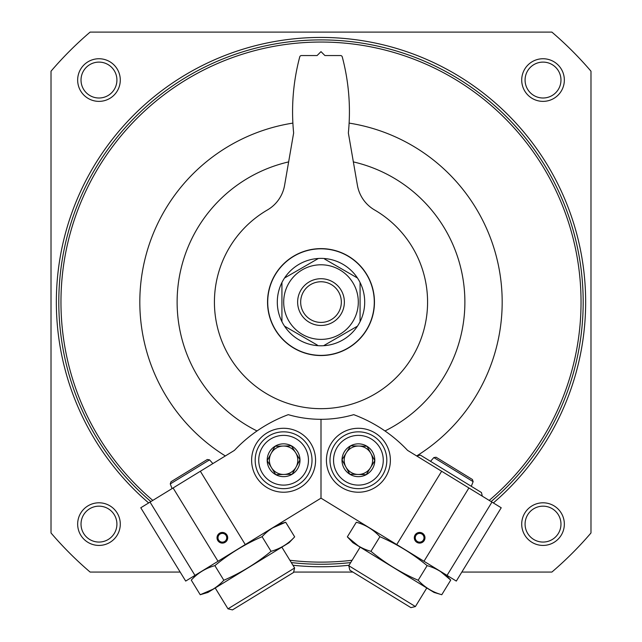 <?xml version="1.0" encoding="UTF-8"?>
<svg xmlns="http://www.w3.org/2000/svg" width="642" height="642" viewBox="0 0 642 642"><rect width="100%" height="100%" fill="white"/><g stroke="black" fill="none" stroke-linecap="round" stroke-linejoin="round"><path stroke-width="0.96" d="M257.025 430.959A143.872 143.872 0 0 1 288.723 161.88M353.277 161.88A143.872 143.872 0 0 1 384.975 430.959M148.663 502.943A264.656 264.656 0 0 1 431.528 61.616A264.656 264.656 0 0 1 493.337 502.943M349.055 565.257A264.656 264.656 0 0 1 292.945 565.257M180.177 572.07L90.121 572.07A355.243 355.243 0 0 1 51.015 532.972L51.015 71.206A355.243 355.243 0 0 1 90.121 32.1L551.879 32.1A355.243 355.243 0 0 1 590.985 71.206L590.985 532.972A355.243 355.243 0 0 1 551.879 572.07L461.823 572.07M352.891 572.07L293.643 572.07M521.713 80.057A21.314 21.314 0 0 1 553.685 61.6A21.314 21.314 0 0 1 553.685 98.515A21.314 21.314 0 0 1 521.713 80.057M77.658 524.113A21.314 21.314 0 0 1 109.63 505.655A21.314 21.314 0 0 1 109.63 542.57A21.314 21.314 0 0 1 77.658 524.113M77.658 80.057A21.314 21.314 0 0 1 109.63 61.6A21.314 21.314 0 0 1 109.63 98.515A21.314 21.314 0 0 1 77.658 80.057M521.713 524.113A21.314 21.314 0 0 1 553.685 505.655A21.314 21.314 0 0 1 553.685 542.57A21.314 21.314 0 0 1 521.713 524.113M525.076 524.113A17.952 17.952 0 0 1 552 508.568A17.952 17.952 0 0 1 552 539.657A17.952 17.952 0 0 1 525.076 524.113M81.02 80.057A17.952 17.952 0 0 1 107.944 64.513A17.952 17.952 0 0 1 107.944 95.602A17.952 17.952 0 0 1 81.02 80.057M152.804 500.407A260.042 260.042 0 0 1 430.276 66.118A260.042 260.042 0 0 1 489.196 500.407M352.113 560.257A260.042 260.042 0 0 1 289.887 560.257M225.342 455.948A181.172 181.172 0 0 1 292.888 123.103M349.112 123.103A181.172 181.172 0 0 1 416.658 455.948M150.886 501.579A262.169 262.169 0 0 1 430.854 64.04A262.169 262.169 0 0 1 491.114 501.579M350.701 562.569A262.169 262.169 0 0 1 291.299 562.569M81.02 524.113A17.952 17.952 0 0 1 107.944 508.568A17.952 17.952 0 0 1 107.944 539.657A17.952 17.952 0 0 1 81.02 524.113M525.076 80.057A17.952 17.952 0 0 1 552 64.513A17.952 17.952 0 0 1 552 95.602A17.952 17.952 0 0 1 525.076 80.057M423.367 540.05A4.366 4.366 0 0 0 419.756 533.406A4.366 4.366 0 0 0 415.799 539.858A4.366 4.366 0 0 0 423.367 540.05M441.648 471.26L501.225 507.774L456.31 581.074L396.732 544.56L441.648 471.26L407.574 450.379A142.099 142.099 0 0 0 353.726 414.66A117.229 117.229 0 0 1 320.992 419.314L320.992 498.152L396.732 544.56M331.144 443.542A31.972 31.972 0 0 1 386.5 444.994A31.972 31.972 0 0 1 357.57 492.213A31.972 31.972 0 0 1 331.144 443.542M491.957 502.092L447.041 575.393M468.909 487.968L423.993 561.269M424.185 540.556A5.329 5.329 0 0 0 419.78 532.443A5.329 5.329 0 0 0 414.957 540.315A5.329 5.329 0 0 0 424.185 540.556M482.327 496.194L481.444 492.526L420.382 455.106L416.722 455.989M426.786 587.984L415.406 606.546L348.775 565.714L360.146 547.144M415.406 606.546L410.912 607.629L349.85 570.208L348.775 565.714M473.138 481.652L472.408 479.494L436.103 457.24L433.848 457.577L473.138 481.652L471.3 486.307M366.229 474.671L349.834 474.237L342.001 459.816L350.572 445.829L366.975 446.262L374.808 460.675L366.229 474.671A16.411 16.411 0 0 1 342.001 459.816A16.411 16.411 0 0 1 366.975 446.262A16.411 16.411 0 0 1 366.229 474.671L374.808 460.675L370.891 453.469A14.212 14.212 0 0 1 358.027 474.454A14.212 14.212 0 0 1 346.287 452.827L342.001 459.816L349.689 473.981M379.607 473.242A24.869 24.869 0 0 1 336.552 472.111A24.869 24.869 0 0 1 359.055 435.388A24.869 24.869 0 0 1 379.607 473.242M382.632 475.096A28.417 28.417 0 0 1 333.431 473.812A28.417 28.417 0 0 1 359.151 431.841A28.417 28.417 0 0 1 382.632 475.096M346.287 452.827A14.212 14.212 0 0 1 358.774 446.046L350.572 445.829L346.287 452.827M366.975 446.262L358.774 446.046A14.212 14.212 0 0 1 370.891 453.469M349.834 474.237L358.027 474.454M358.18 545.828L347.338 536.856L352.883 542.691L373.171 555.129L434.056 592.438L441.776 594.725C432.539 592.133 424.667 587.31 418.167 580.256C401.057 572.841 385.32 563.194 370.948 551.317C361.815 548.79 353.943 543.967 347.338 536.856L356.302 522.235C365.434 524.763 373.307 529.586 379.912 536.696C397.013 544.111 412.75 553.757 427.123 565.634C436.359 568.226 444.232 573.049 450.732 580.103L440.532 571.524M370.948 551.317L379.912 536.696M418.167 580.256L427.123 565.634M441.776 594.725L450.732 580.103L445.195 574.261M218.633 540.05A4.366 4.366 0 0 0 226.201 539.858A4.366 4.366 0 0 0 222.244 533.406A4.366 4.366 0 0 0 218.633 540.05M245.268 544.56L185.69 581.074L140.775 507.774L200.352 471.26L245.268 544.56L321.008 498.152L321.008 419.314A117.229 117.229 0 0 1 288.274 414.66A142.099 142.099 0 0 0 234.426 450.379L200.352 471.26M310.856 443.542A31.972 31.972 0 0 1 284.43 492.213A31.972 31.972 0 0 1 255.5 444.994A31.972 31.972 0 0 1 310.856 443.542M194.959 575.393L150.043 502.092M218.007 561.269L173.091 487.968M217.815 540.556A5.329 5.329 0 0 0 227.043 540.315A5.329 5.329 0 0 0 222.22 532.443A5.329 5.329 0 0 0 217.815 540.556M281.854 547.144L294.622 567.985L227.982 608.825L215.214 587.984M294.622 567.985L293.538 572.479L232.476 609.9L227.982 608.825M209.549 459.849L170.258 483.932L170.981 481.765L207.286 459.512L209.549 459.849L212.863 463.596M267.192 460.675L275.025 446.262L291.428 445.829L299.999 459.816L292.166 474.237L275.771 474.671L267.192 460.675A16.411 16.411 0 0 1 291.428 445.829A16.411 16.411 0 0 1 292.166 474.237A16.411 16.411 0 0 1 267.192 460.675L275.771 474.671L283.973 474.454A14.212 14.212 0 0 1 271.109 453.469A14.212 14.212 0 0 1 295.713 452.827L291.428 445.829L275.314 446.254M262.393 473.242A24.869 24.869 0 0 1 282.945 435.388A24.869 24.869 0 0 1 305.448 472.111A24.869 24.869 0 0 1 262.393 473.242M259.368 475.096A28.417 28.417 0 0 1 282.849 431.841A28.417 28.417 0 0 1 308.569 473.812A28.417 28.417 0 0 1 259.368 475.096M295.713 452.827A14.212 14.212 0 0 1 296.082 467.031L299.999 459.816L295.713 452.827M292.166 474.237L296.082 467.031A14.212 14.212 0 0 1 283.973 474.454M275.025 446.262L271.109 453.469M212.992 589.228L200.224 594.725L207.944 592.438L289.117 542.691L294.662 536.856C288.258 543.846 280.385 548.669 271.052 551.317C256.68 563.194 240.943 572.841 223.833 580.256C217.333 587.31 209.461 592.133 200.224 594.725L191.268 580.103C197.768 573.049 205.641 568.226 214.877 565.634C229.25 553.757 244.987 544.111 262.088 536.696C268.492 529.706 276.365 524.883 285.698 522.235L272.778 527.82M271.052 551.317L262.088 536.696M294.662 536.856L285.698 522.235L277.986 524.514M223.833 580.256L214.877 565.634M283.7 302.085A37.3 37.3 0 0 1 339.65 269.784A37.3 37.3 0 0 1 339.65 334.394A37.3 37.3 0 0 1 283.7 302.085M297.631 302.085A23.369 23.369 0 0 1 332.684 281.846A23.369 23.369 0 0 1 332.684 322.324A23.369 23.369 0 0 1 297.631 302.085M318.392 258.469A43.696 43.696 0 0 1 357.474 326.152A43.696 43.696 0 0 1 277.304 302.085A43.696 43.696 0 0 1 318.392 258.469L284.526 278.018M281.926 282.536L281.926 321.634M284.526 326.152L317.381 345.123M323.608 345.701L357.474 326.152M360.074 321.634L360.074 282.536M357.474 278.018L324.619 259.055M267.714 302.085A53.286 53.286 0 0 1 347.643 255.941A53.286 53.286 0 0 1 347.643 348.237A53.286 53.286 0 0 1 267.714 302.085M300.673 302.085A20.327 20.327 0 0 1 331.168 284.478A20.327 20.327 0 0 1 331.168 319.692A20.327 20.327 0 0 1 300.673 302.085M267.537 302.085A53.463 53.463 0 0 1 347.731 255.789A53.463 53.463 0 0 1 347.731 348.389A53.463 53.463 0 0 1 267.537 302.085M374.559 209.95A35.527 35.527 0 0 1 357.425 185.402L348.357 132.966A213.144 213.144 0 0 0 342.25 56.865A1.774 1.774 0 0 0 340.533 55.549L324.908 55.549L321 51.641L317.092 55.549L301.467 55.549A1.774 1.774 0 0 0 299.75 56.865A213.144 213.144 0 0 0 293.643 132.966L284.575 185.402A35.527 35.527 0 0 1 267.441 209.95A106.572 106.572 0 0 0 239.426 370.675A106.572 106.572 0 0 0 402.574 370.675A106.572 106.572 0 0 0 374.559 209.95M433.848 457.577L430.525 461.325M364.014 524.514L356.302 522.235M170.258 483.932L172.088 488.586M196.805 574.261L191.268 580.103"/></g></svg>

